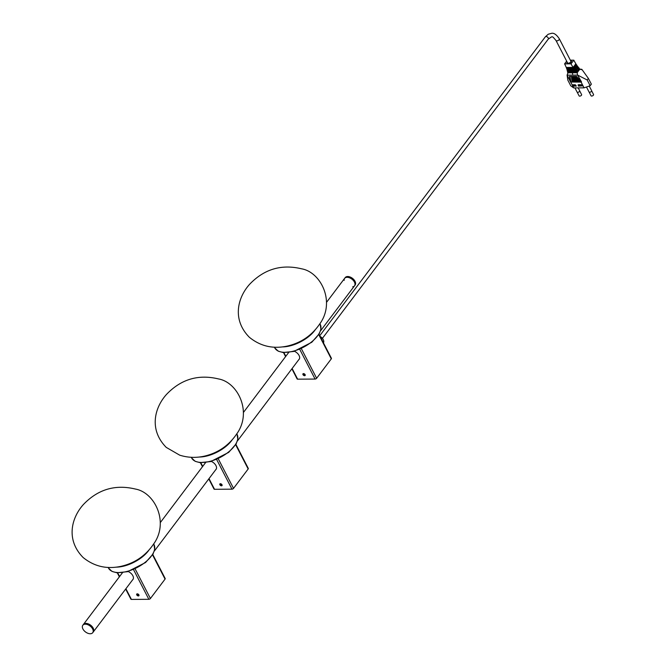 <?xml version="1.0" encoding="UTF-8"?>
<svg xmlns="http://www.w3.org/2000/svg" width="666" height="666" viewBox="0 0 666 666"><rect width="100%" height="100%" fill="white"/><g stroke="black" fill="none" stroke-linecap="round" stroke-linejoin="round"><path stroke-width="1" d="M125.666 589.044L130.911 599.2A1.24 0.616 -27.3 0 0 131.41 599.417L148.851 599.3A1.24 0.616 -27.3 0 0 150.416 598.509L165.06 579.104A1.24 0.616 -27.3 0 0 165.193 578.546L152.772 554.478M128.197 571.528A6.26 3.796 37 0 1 132.942 579.512A6.26 3.796 37 0 1 132.567 579.903M138.37 595.945A1.365 0.824 37 0 1 136.996 595.246A1.365 0.824 37 0 1 136.738 594.072A1.365 0.824 37 0 1 138.328 594.23A1.365 0.824 37 0 1 138.919 595.712A1.365 0.824 37 0 1 138.37 595.945M92.716 632.7A6.194 3.755 -143 0 0 91.533 627.364A6.194 3.755 -143 0 0 85.306 624.184A6.194 3.755 -143 0 0 82.825 625.232A6.194 3.755 -143 0 0 85.514 631.967A6.194 3.755 -143 0 0 92.716 632.7L93.315 631.917A6.194 3.755 -143 0 0 92.133 626.581A6.194 3.755 -143 0 0 85.897 623.393A6.194 3.755 -143 0 0 83.425 624.45L122.494 572.677M352.73 286.821A6.194 3.755 -143 0 0 354.52 285.822A6.194 3.755 -143 0 0 353.338 280.486A6.194 3.755 -143 0 0 347.103 277.306A6.194 3.755 -143 0 0 344.63 278.355A6.194 3.755 -143 0 0 344.164 280.353M208.783 478.929L214.019 489.077A1.24 0.616 -27.3 0 0 214.527 489.294L231.968 489.177A1.24 0.616 -27.3 0 0 233.525 488.386L248.168 468.989A1.24 0.616 -27.3 0 0 248.301 468.423L235.881 444.355M211.305 461.405A6.26 3.796 37 0 1 216.05 469.388A6.26 3.796 37 0 1 215.684 469.78M221.487 485.822A1.365 0.824 37 0 1 220.113 485.123A1.365 0.824 37 0 1 219.855 483.949A1.365 0.824 37 0 1 221.437 484.107A1.365 0.824 37 0 1 222.028 485.589A1.365 0.824 37 0 1 221.487 485.822M154.287 551.123L216.325 468.931A6.26 3.796 37 0 1 216.275 468.997M291.891 368.806L297.128 378.954A1.24 0.616 -27.3 0 0 297.635 379.17L315.076 379.062A1.24 0.616 -27.3 0 0 316.641 378.271L331.285 358.866A1.24 0.616 -27.3 0 0 331.418 358.3L318.997 334.24M294.422 351.282A6.26 3.796 37 0 1 299.167 359.274A6.26 3.796 37 0 1 298.793 359.657M304.595 375.699A1.365 0.824 37 0 1 303.221 375A1.365 0.824 37 0 1 302.963 373.826A1.365 0.824 37 0 1 304.553 373.992A1.365 0.824 37 0 1 305.136 375.474A1.365 0.824 37 0 1 304.595 375.699M346.886 277.306A6.194 3.755 -143 0 0 344.63 278.355L345.229 277.572A6.194 3.755 -143 0 1 347.477 276.523A6.194 3.755 -143 0 1 353.837 279.595A6.194 3.755 -143 0 1 355.12 285.031L354.52 285.822A6.194 3.755 -143 0 0 353.246 280.378A6.194 3.755 -143 0 0 346.886 277.306M133.208 579.054L93.315 631.917A6.194 3.755 -143 0 0 92.133 626.581A6.194 3.755 -143 0 0 85.897 623.393A6.194 3.755 -143 0 0 83.425 624.45L82.825 625.232M138.536 594.438A1.332 0.808 -143 0 0 136.672 594.313A1.332 0.808 -143 0 0 138.278 595.912A1.332 0.808 -143 0 0 138.536 594.438M137.504 594.155L136.996 594.48L137.321 595.213L138.661 595.304L137.504 594.155M138.561 595.079L138.153 595.629M137.954 594.38L137.321 595.213M221.645 484.315A1.332 0.808 -143 0 0 219.78 484.199A1.332 0.808 -143 0 0 221.395 485.797A1.332 0.808 -143 0 0 221.645 484.315M220.613 484.032L220.113 484.357L220.429 485.098L221.77 485.181L220.613 484.032M221.67 484.965L221.262 485.506M221.062 484.257L220.429 485.098M304.762 374.2A1.332 0.808 -143 0 0 302.897 374.076A1.332 0.808 -143 0 0 304.504 375.674A1.332 0.808 -143 0 0 304.762 374.2M303.729 373.917L303.221 374.242L303.546 374.975L304.886 375.058L303.729 373.917M304.787 374.841L304.379 375.383M304.179 374.134L303.546 374.975M581.093 82.101L581.526 81.951L577.555 75.05L587.196 79.978L588.378 78.405L591.35 84.149L590.159 85.723L584.057 87.845L573.717 87.912L570.779 85.847L567.815 80.103L567.091 75.116L570.546 82.026L581.093 82.101L584.057 87.845M586.471 87.005L589.052 92.008A1.449 0.716 -27.3 0 0 590.659 91.975A1.449 0.716 -27.3 0 0 591.616 90.676L589.227 86.047M579.67 84.707L579.079 84.707L579.403 85.023M579.37 85.265L580.128 85.564L579.928 86.014L579.445 85.156M579.903 85.581L578.804 85.772L578.854 85.057L578.271 84.682L578.08 85.14L578.271 84.682L578.854 85.057M578.779 85.165L579.27 86.089L578.413 86.097L578.371 84.907M579.27 86.089L579.587 85.673M575.249 84.732L576.348 86.105L575.091 86.114L574.949 84.84M573.717 87.912L570.754 82.168M572.993 85.048L573.967 86.122L573.11 86.13L573.076 84.94M572.702 85.281L572.968 84.715L573.509 85.814L574.6 85.614M573.967 86.122L574.283 85.706M574.367 84.74L573.784 84.74L574.109 85.057M574.067 85.298L574.833 85.606L574.625 86.047L574.15 85.198M580.253 84.665L581.043 85.331L580.869 86.114L580.094 85.456L580.253 84.665M581.068 84.69L581.751 85.473M581.976 84.69L582.092 86.072L580.744 84.798M587.196 79.978L590.159 85.723M580.178 69.322L581.859 69.347L588.378 78.405M574.941 87.912L577.097 92.083A1.449 0.716 -27.3 0 0 578.712 92.058A1.449 0.716 -27.3 0 0 579.67 90.759L578.188 87.887M579.478 85.498L579.004 84.815M579.853 86.122L580.053 85.673L579.162 85.881M575.166 84.84L576.348 86.105M570.546 82.026L581.102 81.585M574.184 85.531L573.701 84.848M574.55 86.155L574.75 85.706L574.55 86.155L573.942 85.814M579.936 84.948L580.96 85.439L580.869 86.114M580.985 84.798L581.784 85.706L581.651 84.79M581.901 84.79L582.092 86.072M580.594 81.144L576.506 76.374L569.405 76.415L570.263 81.21M567.132 75.15L577.464 75.083M577.555 75.05L577.164 72.761L578.313 71.237A33.042 20.03 -143 0 1 577.655 70.479L576.506 71.995A33.042 20.03 -143 0 1 575.874 71.237L577.022 69.714A33.042 20.03 -143 0 1 576.415 68.948L575.274 70.471A33.042 20.03 -143 0 1 574.691 69.705L575.84 68.182A33.042 20.03 -143 0 1 575.282 67.416L574.134 68.939A33.042 20.03 -143 0 1 573.609 68.173L574.75 66.65A33.042 20.03 -143 0 1 574.25 65.884L573.101 67.408A33.042 20.03 37 0 1 571.045 63.836L573.817 60.165A33.042 20.03 -143 0 0 575.874 63.736L574.725 65.26A33.042 20.03 -143 0 0 575.224 66.026L576.373 64.502A33.042 20.03 -143 0 0 576.906 65.268L575.757 66.791A33.042 20.03 -143 0 0 576.315 67.557L577.464 66.034A33.042 20.03 -143 0 0 578.038 66.8L576.889 68.315A33.042 20.03 -143 0 0 577.497 69.081L578.646 67.566A33.042 20.03 -143 0 0 579.278 68.323L578.13 69.847A33.042 20.03 -143 0 0 578.787 70.613L579.936 69.089L581.859 69.347L581.118 69.689M567.099 67.449L566.516 68.223A33.042 20.03 -143 0 1 566.774 68.989L574.134 68.939M567.59 68.981L567.007 69.755A33.042 20.03 -143 0 1 567.224 70.521L575.274 70.471M567.99 70.513L567.407 71.287A33.042 20.03 -143 0 1 567.565 72.053L576.506 71.995M568.281 72.053L567.091 75.116M566.658 61.139L564.593 63.878A33.042 20.03 37 0 1 566.233 67.457L573.101 67.408M591.033 95.754A1.407 0.691 -27.3 0 0 591.058 95.812A1.407 0.691 -27.3 0 0 592.623 95.787A1.407 0.691 -27.3 0 0 593.556 94.53A1.407 0.691 -27.3 0 0 593.523 94.472M575.94 76.49L571.42 76.523L571.994 81.16L579.745 81.11L575.94 76.49L571.303 76.682M570.829 81.652L569.896 76.415M580.927 85.689L580.294 84.998M567.698 72.827L577.164 72.761M572.66 74.109L572.394 73.235L572.66 74.109M564.593 63.878L571.045 63.836M573.667 66.658L574.75 66.65M573.609 68.173L566.516 68.223M574.7 68.19L575.84 68.182M574.691 69.705L567.007 69.755M575.832 69.722L577.022 69.714M575.874 71.237L567.407 71.287M577.072 71.245L578.313 71.237M579.936 69.089L578.696 69.097M577.455 67.574L578.646 67.566M576.323 66.042L577.464 66.034M575.291 64.51L576.373 64.502M570.354 60.19L573.817 60.165M567.182 62.154A2.481 1.224 -27.3 0 0 566.999 63.162A2.481 1.224 -27.3 0 0 569.763 63.112A2.481 1.224 -27.3 0 0 571.403 60.889A2.481 1.224 -27.3 0 0 570.487 60.448M579.087 95.829A1.407 0.691 -27.3 0 0 579.112 95.896A1.407 0.691 -27.3 0 0 580.677 95.862A1.407 0.691 -27.3 0 0 581.609 94.605A1.407 0.691 -27.3 0 0 581.576 94.555M579.745 81.11L575.824 76.648M580.402 85.356L580.377 84.898M571.686 77.83L576.631 77.797L577.189 78.438L571.786 78.471L571.686 77.83M571.944 79.495L578.08 79.454L578.646 80.087L572.044 80.136L571.944 79.495M575.79 76.84L576.456 77.606L571.661 77.639L571.536 76.873L575.79 76.84M572.069 80.328L578.812 80.278L579.37 80.919L572.169 80.961L572.069 80.328M571.819 78.663L577.355 78.63L577.913 79.262L571.911 79.304L571.819 78.663M571.786 78.471L571.828 77.83M577.047 78.28L571.903 78.313M572.044 80.136L572.086 79.495M578.504 79.937L572.161 79.978M576.323 77.447L571.661 77.639M571.778 77.481L571.678 76.873M572.169 80.961L572.219 80.328M579.237 80.761L572.285 80.811M571.911 79.304L571.961 78.663M577.78 79.104L572.036 79.146M567.515 62.795A2.481 1.224 -27.3 0 0 567.265 63.428M571.478 61.255A2.481 1.224 -27.3 0 0 570.812 61.089M559.323 38.828L570.854 61.172A1.856 0.916 152.7 0 1 569.63 62.837A1.856 0.916 152.7 0 1 567.557 62.87L556.027 40.534A1.856 0.916 152.7 0 0 558.1 40.501A1.856 0.916 152.7 0 0 559.323 38.828C556.568 34.69 554.004 32.85 551.648 33.3L548.243 34.224L545.312 36.855A1.856 1.124 37 0 1 546.053 36.538A1.856 1.124 37 0 1 547.927 37.496A1.856 1.124 37 0 1 548.284 39.094L322.419 338.345M323.435 342.832A5.37 3.255 -143 0 0 323.343 339.818A5.37 3.255 -143 0 0 320.18 336.538M320.138 336.447A5.037 3.055 37 0 1 323.235 339.602A5.037 3.055 37 0 1 323.285 339.71M117.691 572.827L119.597 576.523M125.899 588.736L131.41 599.417M133.55 569.655L148.851 599.3M135.156 568.947L150.416 598.509M152.539 554.853L165.06 579.104M200.807 462.703L202.705 466.4M209.016 478.613L214.527 489.294M216.666 459.532L231.968 489.177M218.273 458.824L233.525 488.386M235.656 444.738L248.168 468.989M283.916 352.589L285.822 356.277M292.124 368.498L297.635 379.17M299.775 349.409L315.076 379.062M301.382 348.709L316.641 378.271M318.764 334.615L331.285 358.866M148.884 550.199A25.608 12.646 152.7 0 1 116.042 567.149M108.158 567.407L108.491 568.065A25.608 12.646 -27.3 0 0 137.046 567.557A25.608 12.646 -27.3 0 0 154.004 544.572L153.663 543.922M232.001 440.084A25.608 12.646 152.7 0 1 199.159 457.034M191.267 457.292L191.608 457.942A25.608 12.646 -27.3 0 0 220.163 457.442A25.608 12.646 -27.3 0 0 237.113 434.457L236.78 433.799M315.11 329.961A25.608 12.646 152.7 0 1 282.267 346.911M274.384 347.169L274.717 347.827A25.608 12.646 -27.3 0 0 303.271 347.319A25.608 12.646 -27.3 0 0 320.229 324.334L319.888 323.676M117.283 572.793L119.364 576.831M237.404 441L299.434 358.808M320.512 330.877L354.52 285.822M160.348 522.535L205.611 462.554M243.456 412.412L288.719 352.439M326.565 302.289L344.63 278.355M200.391 462.679L202.472 466.708M283.508 352.555L285.589 356.593M108.491 568.065L112.013 571.411L116.766 572.743L127.581 571.694L145.571 562.512L153.055 553.979L154.687 549.425L154.004 544.572M191.608 457.942L195.13 461.297L199.875 462.62L210.689 461.571L228.679 452.389L236.164 443.856L237.795 439.31L237.113 434.457M274.717 347.827L278.238 351.173L282.983 352.505L293.806 351.448L311.796 342.266L319.28 333.741L320.912 329.187L320.229 324.334M153.288 544.497C169.589 522.602 154.82 492.407 135.389 489.052C115.218 484.182 97.877 489.352 83.367 504.562C71.587 517.615 65.526 539.668 83.133 557.517C94.239 566.533 106.951 569.447 121.279 566.275C134.773 563.095 145.438 555.835 153.288 544.497M236.405 434.382C252.705 412.479 237.937 382.284 218.506 378.937C198.335 374.059 180.986 379.229 166.475 394.447C154.695 407.492 148.635 429.545 166.25 447.394L179.678 455.153C187.779 457.708 196.012 458.042 204.395 456.152C217.882 452.972 228.555 445.712 236.405 434.382M319.514 324.259C335.814 302.356 321.045 272.169 301.615 268.814C281.443 263.944 264.102 269.114 249.584 284.324C237.804 297.369 231.743 319.422 249.359 337.279C260.464 346.295 273.177 349.209 287.504 346.029C300.999 342.857 311.663 335.597 319.514 324.259M593.556 94.53L591.658 90.851M591.058 95.812L589.16 92.133M581.609 94.605L579.711 90.926M579.112 95.896L577.214 92.216M545.312 36.855L319.755 335.714M548.284 39.094C552.797 36.205 551.598 35.34 556.027 40.534"/></g></svg>
